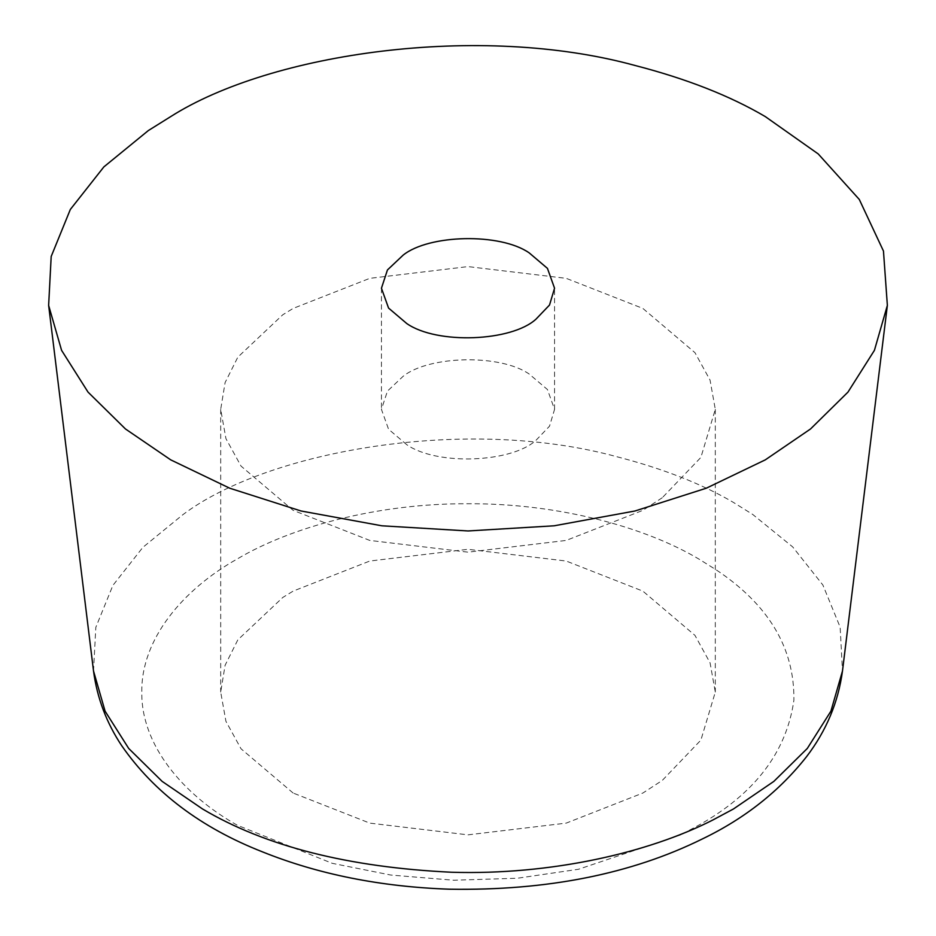 <?xml version="1.0" encoding="UTF-8"?>
<svg xmlns="http://www.w3.org/2000/svg" width="936" height="936" viewBox="0 0 936 936"><rect width="100%" height="100%" fill="white"/><g stroke="black" fill="none" stroke-linecap="round" stroke-linejoin="round"><path stroke-width="0.7" stroke-dasharray="4.68 3.51" d="M406.797 444.717L388.557 429.226L381.443 409.383L387.445 391.108L403.17 376.272C428.969 355.563 500.257 353.866 529.203 374.049L547.443 389.528L554.557 409.383L549.514 426.196L536 440.294C511.758 462.653 437.182 465.871 406.797 444.717M662.29 497.718L642.868 510.342L566.221 540.423L468 552.158L369.779 540.423L293.132 510.342L241.032 466.093L225.939 438.633L220.697 409.383L225.096 382.578L237.826 357.166L282.777 314.777L293.132 308.424L369.779 278.343L468 266.596L566.221 278.343L642.868 308.424L694.968 352.673L710.061 380.121L715.303 409.383L700.888 457.411L662.29 497.718M293.132 793.038L241.032 748.788L225.939 721.34L220.697 692.078L225.096 665.274L237.826 639.861L282.777 597.472L293.132 591.119L369.779 561.038L468 549.292L566.221 561.038L642.868 591.119L694.968 635.368L710.061 662.817L715.303 692.078L700.888 740.107L662.29 780.413L642.868 793.038L566.221 823.118L468 834.853L369.779 823.118L293.132 793.038M93.53 671.042L95.811 627.366L112.905 585.374L142.845 547.373L182.532 514.952C267.591 450.438 467.087 415.619 617.175 456.815C663.168 468.69 701.93 483.912 733.461 502.445L752.696 514.426L792.687 546.905L822.884 585.023L840.142 627.167L842.47 671.042M680.624 834.9L578.46 869.275L517.526 878.225L453.82 880.226L390.909 875.066L332.245 863.32L237.346 825.248C182.52 794.442 141.008 744.6 141.804 692.078C141.008 639.557 182.52 589.703 237.346 558.909C290.686 527.249 377.032 503.287 468 503.743C558.967 503.287 645.313 527.249 698.654 558.909L715.373 569.322C768.491 604.387 794.664 648.028 793.892 700.268C786.509 752.123 754.767 793.775 698.654 825.248L680.624 834.9M381.443 288.229L381.443 409.383M554.557 409.383L554.557 288.229M220.697 409.383L220.697 692.078M715.303 409.383L715.303 692.078"/><path stroke-width="1.4" d="M148.309 130.584L170.715 116.591C271.089 52.732 479.922 22.932 635.064 65.485C686.568 78.788 729.975 95.823 765.285 116.591L818.228 153.937L859.295 199.462L883.467 251.059L887.363 305.393L874.423 350.333L847.969 392.114L810.529 428.969L765.285 459.857L706.224 488.229L634.982 510.986L554.147 525.798L468 530.958L381.853 525.798L301.018 510.986L229.776 488.229L170.715 459.857L125.471 428.969L88.031 392.114L61.577 350.333L48.637 305.393L51.188 256.476L70.329 209.465L103.861 166.9L148.309 130.584M406.797 323.563L388.557 308.073L381.443 288.229L387.445 269.954L403.17 255.107C428.969 234.398 500.257 232.713 529.203 252.884L547.443 268.375L554.557 288.229L549.514 305.042L536 319.141C511.758 341.5 437.182 344.717 406.797 323.563M887.363 305.393L842.47 671.042L830.911 711.173L807.288 748.472L773.861 781.385L733.461 808.973L712.705 820.076C648.121 852.918 550.485 875.218 451.678 872.247C348.321 867.344 265.274 846.249 202.539 808.973L162.139 781.385L128.712 748.472L105.089 711.173L93.53 671.042L48.637 305.393M842.47 671.042C838.258 702.211 826.336 730.7 806.692 756.499C779.559 791.002 744.857 818.45 702.608 838.82C631.426 874.013 547.01 890.815 449.362 889.2C380.636 886.79 318.287 874.318 262.326 851.807C200.889 827.646 154.019 792.277 121.715 745.711C106.493 722.826 97.098 697.94 93.53 671.042"/></g></svg>
